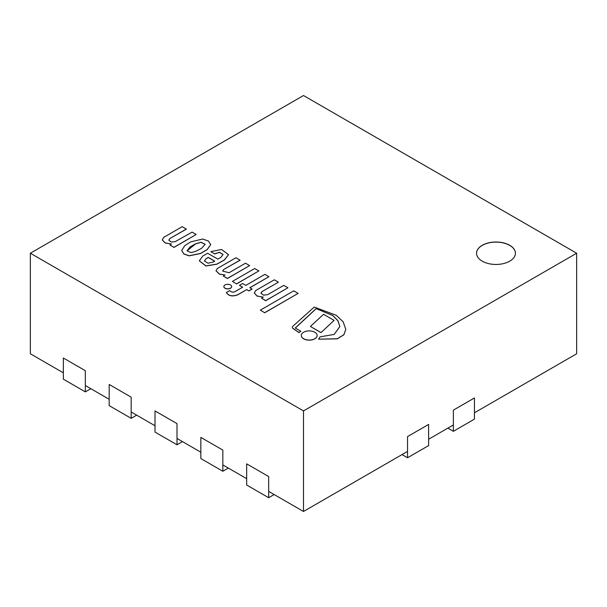 <?xml version="1.0" encoding="UTF-8"?>
<svg xmlns="http://www.w3.org/2000/svg" width="607" height="607" viewBox="0 0 607 607"><rect width="100%" height="100%" fill="white"/><g stroke="black" fill="none" stroke-linecap="round" stroke-linejoin="round"><path stroke-width="0.91" d="M63.348 379.178L63.348 358.009L85.344 370.71L85.344 391.879L63.348 379.178M90.845 388.7L85.344 391.879M109.177 405.635L109.177 384.466L131.18 397.168L131.18 418.337L109.177 405.635M136.674 415.165L131.18 418.337M155.013 432.093L155.013 410.931L177.009 423.625L177.009 444.794L155.013 432.093M182.51 441.623L177.009 444.794M200.841 458.558L200.841 437.389L222.837 450.091L222.837 471.26L200.841 458.558M228.338 468.08L222.837 471.26M246.67 485.016L246.67 463.847L268.666 476.548L268.666 497.717L246.67 485.016M274.167 494.546L268.666 497.717M453.368 431.304L474.446 419.134L474.446 397.964L453.368 410.135L453.368 431.304L447.867 428.125M407.532 457.761L428.618 445.591L428.618 424.422L407.532 436.592L407.532 457.761L402.039 454.59M482.239 245.289A19.447 11.23 0 0 0 476.541 253.225A19.447 11.23 0 0 0 495.987 264.455A19.447 11.23 0 0 0 515.434 253.225A19.447 11.23 0 0 0 503.431 242.853A19.447 11.23 0 0 0 482.239 245.289M30.35 253.225L303.5 410.924L576.65 253.225L303.5 95.527L30.35 253.225L30.35 353.775L63.348 372.827M85.344 385.528L109.177 399.285M131.18 411.986L155.013 425.75M177.009 438.444L200.841 452.207M222.837 464.909L246.67 478.665M268.666 491.367L303.5 511.473L407.532 451.411M303.5 410.924L303.5 511.473M428.618 439.24L453.368 424.953M474.446 412.783L576.65 353.775L576.65 253.225M515.434 253.278A19.447 11.23 0 0 0 495.987 242.102A19.447 11.23 0 0 0 476.541 253.278M171.265 243.908L169.93 244.993L173.959 247.322L196.19 234.484L192.1 232.124L175.203 241.632L171.189 242.041L168.845 240.091L169.831 238.528L186.349 229.158L182.221 226.669L163.632 237.405L162.304 239.894L165.134 242.861L171.447 244.12M168.852 240.144L169.831 238.634M169.831 238.528L186.349 229.051M162.304 239.947L165.134 242.967L171.265 244.014M169.93 244.993L173.959 247.428L196.19 234.484M200.545 253.415L207.177 249.553L210.69 244.56L208.36 240.964L202.647 239.037L190.788 241.844L184.778 245.668L181.698 250.486L183.784 253.855L189.096 255.752L200.545 253.415M196.053 251.23L201.607 248.309L205.189 244.302L201.016 242.216L195.469 243.862L190.059 246.912L187.047 250.797L190.947 252.649L196.053 251.23M181.698 250.539L183.784 253.961L189.096 255.858L200.545 253.521L207.177 249.659L210.69 244.613M205.189 244.355L200.97 242.322L195.469 243.968L187.047 250.85M214.658 253.817L219.476 252.292L223.065 254.492L220.857 257.398L217.822 259.143L207.609 253.248L202.768 256.048L199.316 260.813L205.917 265.881L216.775 264.136L224.294 259.986L228.498 254.667L221.547 249.447L210.864 251.632L214.658 253.923L219.43 252.398L223.065 254.545M206.061 258.665L204.43 260.995L207.989 263.218L213.148 262.034L214.719 261.131L208.254 257.398L206.061 258.665L204.43 261.048M210.864 251.632L214.658 253.923M199.316 260.866L205.917 265.987L216.775 264.235L224.294 260.092L228.498 254.72M214.628 261.177L208.254 257.505L206.061 258.764M316.141 308.606L332.765 315.458L337.932 320.671L339.867 326.536L334.191 334.411L320.132 336.847L318.584 339.169L337.257 338.752L343.835 334.738L345.808 329.358L343.167 321.869L336.293 315.276L314.221 307.089L292.969 326.149A3.384 1.95 0 0 0 292.369 327.264A3.384 1.95 0 0 0 293.302 328.615L299.016 332.507L300.844 331.232L295.245 328L316.141 308.606L332.735 315.541L337.909 320.739L339.867 326.589M318.584 339.169L337.257 338.858L343.835 334.844L345.808 329.411M292.369 327.317A3.384 1.95 0 0 0 292.369 327.37A3.384 1.95 0 0 0 293.302 328.721L299.016 332.613L300.844 331.232M295.321 328.038L316.141 308.713M224.939 274.895L223.315 276.064L227.405 278.423L249.629 265.593L245.509 263.21L229.051 272.755L222.655 271.056L223.649 269.523L240.099 260.213L235.979 257.732L217.405 268.453L215.963 270.684L219.468 274.114L225.053 275.062M222.655 271.109L223.649 269.629M223.649 269.523L240.099 260.107M215.963 270.737L219.468 274.22L224.939 275.001M223.315 276.064L227.405 278.53L249.629 265.593M268.916 276.701L264.88 274.372L245.797 285.389L242.603 283.537L239.454 285.358L242.648 287.202L234.689 291.8C232.716 292.491 231.062 292.088 229.712 290.594L226.358 292.635C228.687 296.041 232.451 296.785 237.656 294.85L246.685 289.638L248.908 290.92L252.057 289.107L249.834 287.718L268.916 276.701L249.925 287.764M226.358 292.528C228.687 295.935 232.451 296.679 237.656 294.744L237.656 294.85M237.656 294.744L246.685 289.638M246.685 289.531L248.908 290.92M248.908 290.814L252.057 289M239.454 285.358L242.557 287.255M263.127 297.013L261.549 298.212L265.699 300.609L287.915 287.779L283.765 285.381L267.778 294.615L263.575 295.192L260.942 293.204L262.019 291.618L278.393 282.164L274.311 279.812L255.691 290.556L254.295 292.87L256.936 295.943L263.286 297.21M254.295 292.923L256.936 296.041L263.127 297.119M261.549 298.212L265.699 300.715L287.915 287.779M262.019 291.618L278.393 282.164M260.942 293.249L262.019 291.724M230.508 288.143A3.892 2.246 0 0 0 231.646 286.55A3.892 2.246 0 0 0 227.754 284.304A3.892 2.246 0 0 0 223.854 286.55A3.892 2.246 0 0 0 226.259 288.628A3.892 2.246 0 0 0 230.508 288.143M223.854 286.603A3.892 2.246 0 0 0 223.854 286.656A3.892 2.246 0 0 0 226.259 288.735A3.892 2.246 0 0 0 230.508 288.249A3.892 2.246 0 0 0 231.646 286.656A3.892 2.246 0 0 0 231.646 286.603M314.828 338.706A7.914 4.568 0 0 0 317.142 335.474A7.914 4.568 0 0 0 309.229 330.906A7.914 4.568 0 0 0 301.315 335.474A7.914 4.568 0 0 0 306.201 339.7A7.914 4.568 0 0 0 314.828 338.706M301.315 335.527A7.914 4.568 0 0 0 301.315 335.58A7.914 4.568 0 0 0 306.201 339.806A7.914 4.568 0 0 0 314.828 338.812A7.914 4.568 0 0 0 317.142 335.58A7.914 4.568 0 0 0 317.142 335.527M232.39 281.413L236.555 283.924L258.878 270.927L254.712 268.522L232.39 281.413L236.555 283.924M236.555 283.818L258.878 270.927M334.1 320.367L323.561 314.282L310.427 326.46L320.974 332.651L334.1 320.367L320.974 332.651M310.427 326.46L320.974 332.545M260.335 310.139L264.713 312.772L298.105 293.393L293.727 290.859L260.335 310.139L264.713 312.772M264.713 312.666L298.105 293.393"/></g></svg>
